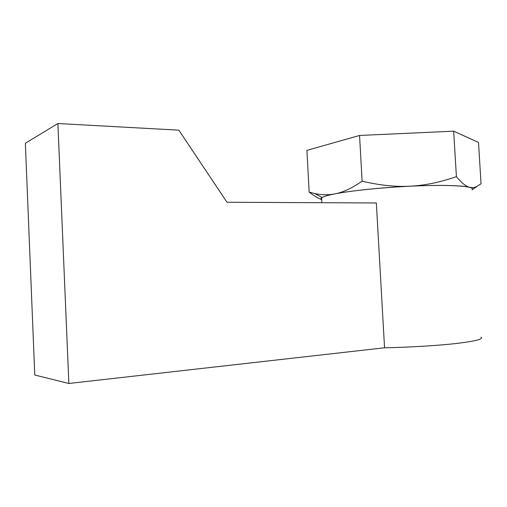 <?xml version="1.0" encoding="UTF-8"?>
<svg xmlns="http://www.w3.org/2000/svg" width="507" height="507" viewBox="0 0 507 507"><rect width="100%" height="100%" fill="white"/><g stroke="black" fill="none" stroke-linecap="round" stroke-linejoin="round"><path stroke-width="0.76" d="M476.916 186.608L472.334 189.593C473.006 188.743 472.144 187.996 469.742 187.349C465.908 186.342 458.664 185.727 448.011 185.492C437.161 185.283 424.422 185.524 409.795 186.215C381.036 187.577 350.571 190.765 334.81 193.883C328.213 195.144 321.508 195.024 314.695 193.528L309.156 192.096L306.919 150.37L359.552 135.464L453.664 131.174L478.507 142.435L481.048 183.8L475.401 187.21L472.359 187.698L469.742 187.349C465.971 186.456 461.528 182.888 456.414 176.645C439.918 182.362 424.378 185.549 409.795 186.215C395.226 186.963 379.331 185.277 362.112 181.164C352.048 188.16 342.947 192.4 334.81 193.883C328.327 195.151 324.1 196.348 322.129 197.464C320.627 198.332 320.487 199.099 321.704 199.777C320.646 199.194 320.614 198.535 321.596 197.8C323.251 196.596 327.655 195.29 334.81 193.883C353.683 190.157 392.868 186.494 425.1 185.638C457.409 184.757 476.13 186.76 472.004 189.916M68.863 383.476L34.78 375.034L25.35 143.259L57.887 123.524L178.825 130.16L227.003 202.255L376.34 202.971L384.547 347.783L68.863 383.476L57.887 123.524M480.997 337.111C483.855 339.025 475.674 341.148 456.471 343.467C437.503 345.628 409.377 347.32 384.547 347.783M309.156 192.096C313.611 195.544 317.636 197.99 321.223 199.441M453.664 131.174L456.414 176.645M359.552 135.464L362.112 181.164M321.863 202.711L321.596 197.8M322.129 197.464L314.695 193.528"/></g></svg>
